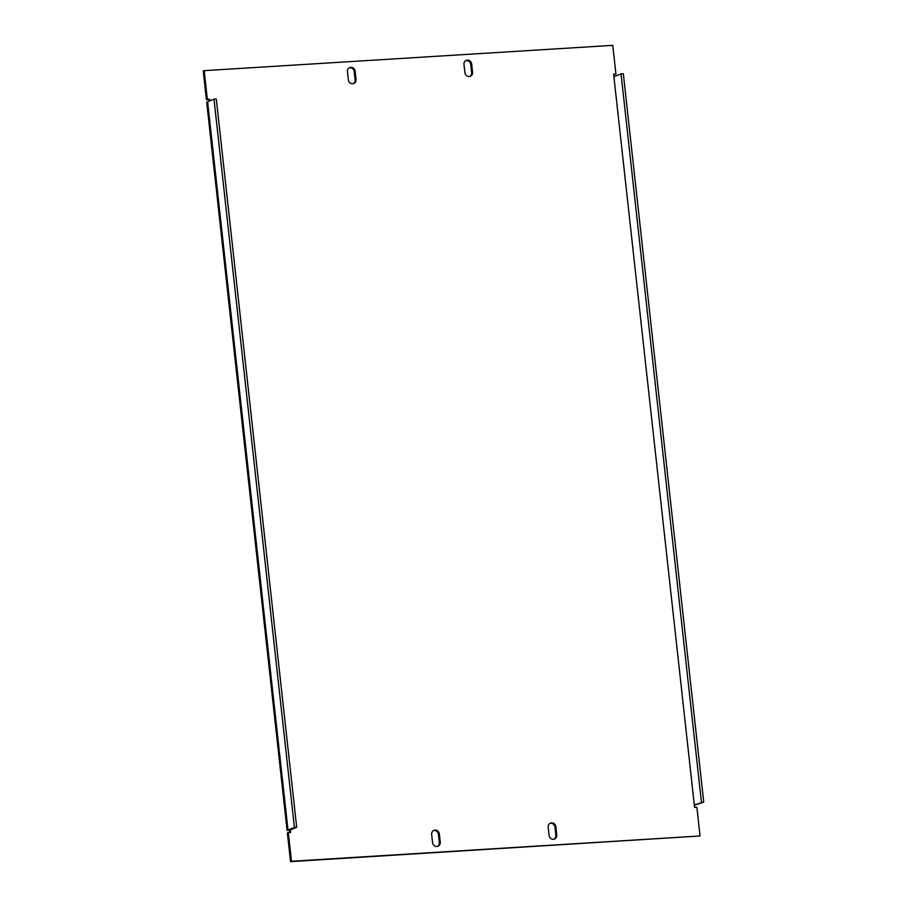 <?xml version="1.0" encoding="UTF-8"?>
<svg xmlns="http://www.w3.org/2000/svg" width="907" height="907" viewBox="0 0 907 907"><rect width="100%" height="100%" fill="white"/><g stroke="black" fill="none" stroke-linecap="round" stroke-linejoin="round"><path stroke-width="1.36" d="M694.343 805.269L703.741 802.071L694.308 804.951L694.581 807.411L696.882 807.275L700.045 835.971L291.464 861.276L288.29 832.569L290.591 832.433L290.319 829.973L296.691 827.286L294.39 827.422L287.1 830.483L206.694 102.185L207.612 101.822L288.018 830.109M208.905 101.278L208.723 99.589L206.422 99.725L207.34 99.362L204.177 70.655L612.758 45.35L615.932 74.057L613.631 74.193L694.308 804.951M613.665 74.51L615.932 74.057M206.422 99.725L203.259 71.029L204.177 70.655M613.903 76.653L621.046 73.921L701.44 802.219M209.823 100.881L209.642 99.214L207.34 99.362M555.855 826.742L556.762 834.939A4.15 3.809 -111.9 0 1 554.472 839.032A4.15 3.809 -111.9 0 1 549.098 835.415L548.191 827.218A4.15 3.809 -111.9 0 1 550.47 823.125A4.15 3.809 -111.9 0 1 555.855 826.742L554.937 827.105L555.844 835.313A4.15 3.809 -111.9 0 1 554.007 839.179M464.883 72.673L463.987 64.476A4.15 3.809 -111.9 0 1 466.266 60.384A4.15 3.809 -111.9 0 1 471.651 64L472.558 72.197A4.15 3.809 -111.9 0 1 470.268 76.29A4.15 3.809 -111.9 0 1 464.883 72.673M355.125 71.211L356.032 79.419A4.15 3.809 -111.9 0 1 353.753 83.512A4.15 3.809 -111.9 0 1 348.367 79.895L347.46 71.687A4.15 3.809 -111.9 0 1 349.751 67.594A4.15 3.809 -111.9 0 1 355.125 71.211L354.206 71.585L355.113 79.782A4.15 3.809 -111.9 0 1 353.277 83.659M439.339 833.952L440.246 842.161A4.15 3.809 -111.9 0 1 437.956 846.254A4.15 3.809 -111.9 0 1 432.571 842.637L431.675 834.429A4.15 3.809 -111.9 0 1 433.954 830.336A4.15 3.809 -111.9 0 1 439.339 833.952L438.41 834.327L439.317 842.524A4.15 3.809 -111.9 0 1 437.48 846.401M289.639 832.49L289.401 830.347L287.1 830.483M700.045 835.971L290.535 861.65L287.372 832.943L288.29 832.569M349.297 67.821A4.15 3.809 -111.9 0 1 354.206 71.585M550.027 823.341A4.15 3.809 -111.9 0 1 554.937 827.105M465.824 60.599A4.15 3.809 -111.9 0 1 470.733 64.363L471.629 72.571A4.15 3.809 -111.9 0 1 469.792 76.449M433.512 830.551A4.15 3.809 -111.9 0 1 438.41 834.327M290.535 861.65L291.464 861.276M621.046 73.921L623.336 73.773L703.741 802.071M296.691 827.286L216.285 98.988L213.984 99.135L294.39 827.422M213.984 99.135L207.612 101.822M289.401 830.347L290.319 829.973M208.723 99.589L209.642 99.214M555.844 835.313L556.762 834.939M470.733 64.363L471.651 64M471.629 72.571L472.558 72.197M355.113 79.782L356.032 79.419M439.317 842.524L440.246 842.161"/></g></svg>
